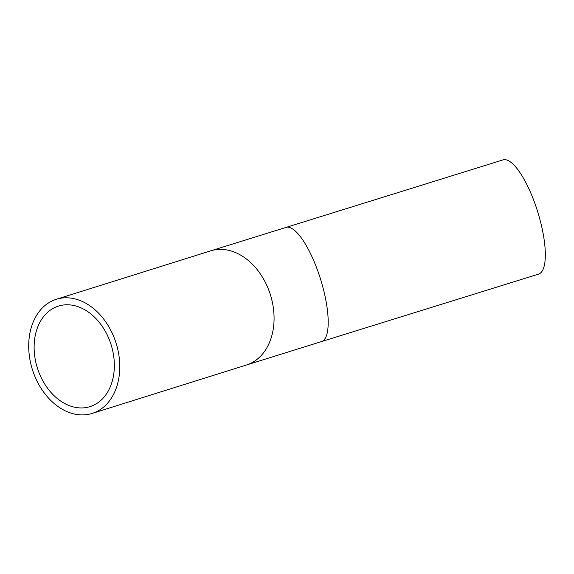 <?xml version="1.0" encoding="UTF-8"?>
<svg xmlns="http://www.w3.org/2000/svg" width="574" height="574" viewBox="0 0 574 574"><rect width="100%" height="100%" fill="white"/><g stroke="black" fill="none" stroke-linecap="round" stroke-linejoin="round"><path stroke-width="0.86" d="M116.206 343.517A59.818 43.889 -107.4 0 0 56.331 299.284A59.818 43.889 -107.4 0 0 32.366 369.498A59.818 43.889 -107.4 0 0 92.149 413.424A59.818 43.889 -107.4 0 0 116.206 343.517M111.205 345.046A52.693 38.659 -107.4 0 0 58.462 306.086A52.693 38.659 -107.4 0 0 37.353 367.934A52.693 38.659 -107.4 0 0 90.018 406.629A52.693 38.659 -107.4 0 0 111.205 345.046M285.931 227.369A59.818 17.686 -107.3 0 1 320.636 279.452A59.818 17.686 -107.3 0 1 321.433 341.602L538.556 274.128A59.818 17.686 -107.3 0 0 537.759 211.978A59.818 17.686 -107.3 0 0 503.054 159.888L210.629 250.867A59.818 43.889 -107.4 0 1 210.852 250.795A59.818 43.889 -107.4 0 1 270.505 295.093A59.818 43.889 -107.4 0 1 246.447 365.007L92.149 413.424M56.331 299.284L210.629 250.867M321.433 341.602L246.447 365.007"/></g></svg>
